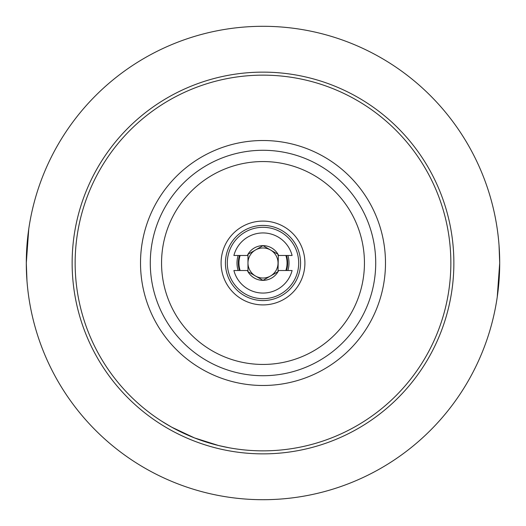 <?xml version="1.0" encoding="UTF-8"?>
<svg xmlns="http://www.w3.org/2000/svg" width="526" height="526" viewBox="0 0 526 526"><rect width="100%" height="100%" fill="white"/><g stroke="black" fill="none" stroke-linecap="round" stroke-linejoin="round"><path stroke-width="0.79" d="M221.091 263A41.909 41.909 0 0 1 263 221.091A41.909 41.909 0 0 1 304.909 263A41.909 41.909 0 0 1 263 304.909A41.909 41.909 0 0 1 221.091 263M225.43 263A37.57 37.57 0 0 1 263 225.43A37.57 37.57 0 0 1 300.57 263A37.57 37.57 0 0 1 263 300.57A37.57 37.57 0 0 1 225.43 263M161.554 421.116L171.64 427.145L194.495 437.921L218.586 445.529L229.185 447.79L218.592 445.535L194.449 437.902L171.601 427.125L161.554 421.116M287.88 270.515A25.991 25.991 0 0 0 287.88 255.485M238.12 255.485A25.991 25.991 0 0 0 238.12 270.515M497.234 297.091L499.7 263A236.7 236.7 0 0 1 263 499.7A236.7 236.7 0 0 1 26.3 263L26.971 280.831M450.854 263A187.854 187.854 0 0 1 263 450.854A187.854 187.854 0 0 1 75.146 263A187.854 187.854 0 0 1 263 75.146A187.854 187.854 0 0 1 450.854 263M298.696 263A35.696 35.696 0 0 0 263 227.304A35.696 35.696 0 0 0 227.304 263A35.696 35.696 0 0 0 263 298.696A35.696 35.696 0 0 0 298.696 263M161.554 263A101.446 101.446 0 0 0 263 364.446A101.446 101.446 0 0 0 364.446 263A101.446 101.446 0 0 0 263 161.554A101.446 101.446 0 0 0 161.554 263M150.285 263A112.715 112.715 0 0 0 263 375.715A112.715 112.715 0 0 0 375.715 263A112.715 112.715 0 0 0 263 150.285A112.715 112.715 0 0 0 150.285 263M28.766 228.909L26.3 263A236.7 236.7 0 0 1 263 26.3A236.7 236.7 0 0 1 499.7 263L499.029 245.169M285.855 255.485A24.058 24.058 0 0 1 285.855 270.515M240.145 270.515A24.058 24.058 0 0 1 240.145 255.485M255.485 249.988A15.03 15.03 0 0 1 278.03 263A15.03 15.03 0 0 1 255.485 276.012A15.03 15.03 0 0 1 255.485 249.988L247.97 254.321A17.351 17.351 0 0 0 247.358 255.485L233.899 255.485A30.054 30.054 0 0 1 292.101 255.485L278.642 255.485A17.351 17.351 0 0 0 247.97 254.321L247.97 255.485L247.358 255.485M292.101 270.515A30.054 30.054 0 0 1 233.899 270.515L247.358 270.515A17.351 17.351 0 0 0 278.642 270.515L292.101 270.515M278.339 255.485L278.03 270.515L278.642 270.515M278.642 255.485L278.03 255.485L278.03 254.321L263 245.649L247.97 254.321M247.358 270.515L247.97 270.515L247.97 255.485M247.97 270.515L247.97 271.679L263 280.351L278.03 271.679L278.03 270.515M278.03 254.321L263 245.649L262.467 245.958M270.515 276.012L278.03 271.679M72.134 263A190.866 190.866 0 0 1 263 72.134A190.866 190.866 0 0 1 453.866 263A190.866 190.866 0 0 1 263 453.866A190.866 190.866 0 0 1 72.134 263M385.486 263A122.486 122.486 0 0 1 263 385.486A122.486 122.486 0 0 1 140.514 263A122.486 122.486 0 0 1 263 140.514A122.486 122.486 0 0 1 385.486 263M239.521 270.515A24.65 24.65 0 0 1 239.521 255.485M286.479 255.485A24.65 24.65 0 0 1 286.479 270.515"/></g></svg>
